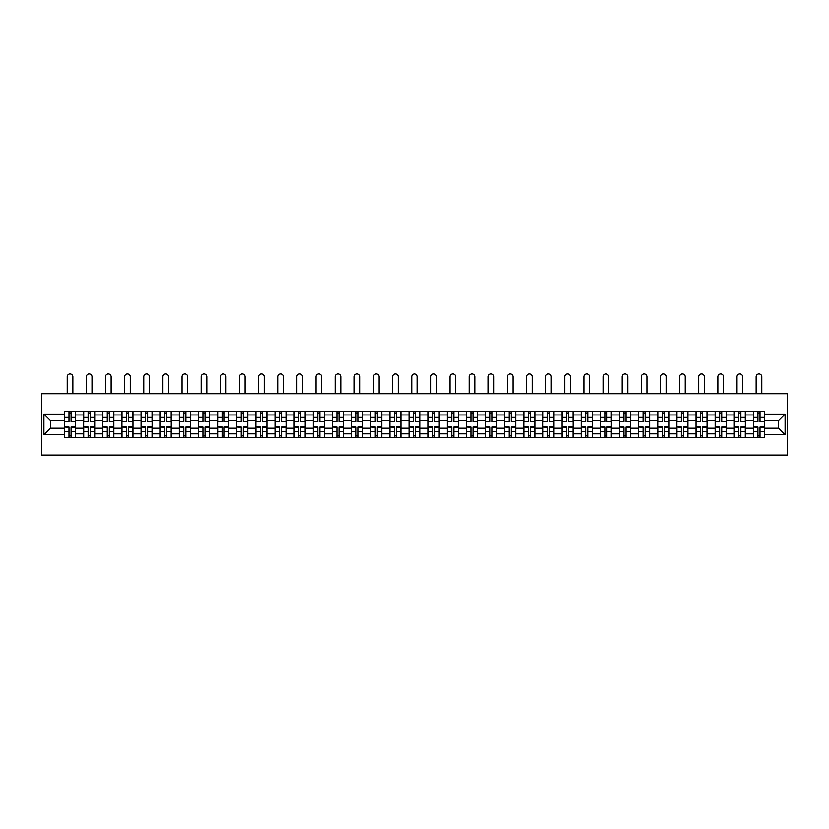 <?xml version="1.0" encoding="UTF-8"?>
<svg xmlns="http://www.w3.org/2000/svg" width="829" height="829" viewBox="0 0 829 829"><rect width="100%" height="100%" fill="white"/><g stroke="black" fill="none" stroke-linecap="round" stroke-linejoin="round"><path stroke-width="1.24" d="M41.45 455.069L787.55 455.069L787.55 393.734L41.45 393.734L41.45 455.069M83.646 437.598L83.646 414.956L75.553 414.956L75.553 437.598M75.553 414.956L75.553 411.215M83.646 414.956L83.646 411.215M94.693 411.215L94.693 437.598M102.786 437.598L102.786 411.215M113.832 411.215L113.832 437.598M121.925 437.598L121.925 411.215M132.961 411.215L132.961 437.598M141.065 437.598L141.065 411.215M152.101 411.215L152.101 437.598M160.194 437.598L160.194 411.215M171.24 411.215L171.24 437.598M179.333 437.598L179.333 411.215M190.38 411.215L190.38 437.598M198.473 437.598L198.473 411.215M209.509 411.215L209.509 437.598M217.612 437.598L217.612 411.215M228.649 411.215L228.649 437.598M236.742 437.598L236.742 411.215M247.788 411.215L247.788 437.598M255.881 437.598L255.881 411.215M266.928 411.215L266.928 437.598M275.021 437.598L275.021 411.215M286.057 411.215L286.057 437.598M294.16 437.598L294.16 411.215M305.196 411.215L305.196 437.598M313.289 437.598L313.289 411.215M324.336 411.215L324.336 437.598M332.429 437.598L332.429 411.215M343.475 411.215L343.475 437.598M351.569 437.598L351.569 411.215M362.605 411.215L362.605 437.598M370.708 437.598L370.708 411.215M381.744 411.215L381.744 437.598M389.848 437.598L389.848 411.215M400.884 411.215L400.884 437.598M408.977 437.598L408.977 411.215M420.023 411.215L420.023 437.598M428.116 437.598L428.116 411.215M439.152 411.215L439.152 437.598M447.256 437.598L447.256 411.215M458.292 411.215L458.292 437.598M466.395 437.598L466.395 411.215M477.431 411.215L477.431 437.598M485.525 437.598L485.525 411.215M496.571 411.215L496.571 437.598M504.664 437.598L504.664 411.215M515.711 411.215L515.711 437.598M523.804 437.598L523.804 411.215M534.84 411.215L534.84 437.598M542.943 437.598L542.943 411.215M553.979 411.215L553.979 437.598M562.072 437.598L562.072 411.215M573.119 411.215L573.119 437.598M581.212 437.598L581.212 411.215M592.258 411.215L592.258 437.598M600.351 437.598L600.351 411.215M611.387 411.215L611.387 437.598M619.491 437.598L619.491 411.215M630.527 411.215L630.527 437.598M638.62 437.598L638.62 411.215M649.667 411.215L649.667 437.598M657.76 437.598L657.76 411.215M668.806 411.215L668.806 437.598M676.899 437.598L676.899 411.215M687.935 411.215L687.935 437.598M696.039 437.598L696.039 411.215M707.075 411.215L707.075 437.598M715.168 437.598L715.168 411.215M726.214 411.215L726.214 437.598M734.307 437.598L734.307 411.215M745.354 411.215L745.354 437.598M753.447 437.598L753.447 411.215M753.447 428.21L745.354 428.21M734.307 428.21L726.214 428.21M715.168 428.21L707.075 428.21M696.039 428.21L687.935 428.21M676.899 428.21L668.806 428.21M657.76 428.21L649.667 428.21M638.62 428.21L630.527 428.21M619.491 428.21L611.387 428.21M600.351 428.21L592.258 428.21M581.212 428.21L573.119 428.21M562.072 428.21L553.979 428.21M542.943 428.21L534.84 428.21M523.804 428.21L515.711 428.21M504.664 428.21L496.571 428.21M485.525 428.21L477.431 428.21M466.395 428.21L458.292 428.21M447.256 428.21L439.152 428.21M428.116 428.21L420.023 428.21M408.977 428.21L400.884 428.21M389.848 428.21L381.744 428.21M370.708 428.21L362.605 428.21M351.569 428.21L343.475 428.21M332.429 428.21L324.336 428.21M313.289 428.21L305.196 428.21M294.16 428.21L286.057 428.21M275.021 428.21L266.928 428.21M255.881 428.21L247.788 428.21M236.742 428.21L228.649 428.21M217.612 428.21L209.509 428.21M198.473 428.21L190.38 428.21M179.333 428.21L171.24 428.21M160.194 428.21L152.101 428.21M141.065 428.21L132.961 428.21M121.925 428.21L113.832 428.21M102.786 428.21L94.693 428.21M83.646 428.21L75.553 428.21M753.447 420.604L745.354 420.604M734.307 420.604L726.214 420.604M715.168 420.604L707.075 420.604M696.039 420.604L687.935 420.604M676.899 420.604L668.806 420.604M657.76 420.604L649.667 420.604M638.62 420.604L630.527 420.604M619.491 420.604L611.387 420.604M600.351 420.604L592.258 420.604M581.212 420.604L573.119 420.604M562.072 420.604L553.979 420.604M542.943 420.604L534.84 420.604M523.804 420.604L515.711 420.604M504.664 420.604L496.571 420.604M485.525 420.604L477.431 420.604M466.395 420.604L458.292 420.604M447.256 420.604L439.152 420.604M428.116 420.604L420.023 420.604M408.977 420.604L400.884 420.604M389.848 420.604L381.744 420.604M370.708 420.604L362.605 420.604M351.569 420.604L343.475 420.604M332.429 420.604L324.336 420.604M313.289 420.604L305.196 420.604M294.16 420.604L286.057 420.604M275.021 420.604L266.928 420.604M255.881 420.604L247.788 420.604M236.742 420.604L228.649 420.604M217.612 420.604L209.509 420.604M198.473 420.604L190.38 420.604M179.333 420.604L171.24 420.604M160.194 420.604L152.101 420.604M141.065 420.604L132.961 420.604M121.925 420.604L113.832 420.604M102.786 420.604L94.693 420.604M83.646 420.604L75.553 420.604M50.403 428.21L64.517 428.21L64.517 420.604L50.403 420.604L50.403 428.21L43.906 434.707L43.906 414.106L64.517 414.106L64.517 420.604M764.483 420.604L764.483 428.21L778.597 428.21L778.597 420.604L764.483 420.604L764.483 411.215L64.517 411.215L64.517 414.106M764.483 414.106L785.094 414.106L785.094 434.707L764.483 434.707L764.483 428.21M64.517 428.21L64.517 437.598L764.483 437.598L764.483 434.707M64.517 434.707L43.906 434.707M71.076 435.753L68.994 435.753M68.994 413.06L71.076 413.06M90.216 435.753L88.123 435.753M88.123 413.06L90.216 413.06M109.345 435.753L107.262 435.753M107.262 413.06L109.345 413.06M128.485 435.753L126.402 435.753M126.402 413.06L128.485 413.06M147.624 435.753L145.541 435.753M145.541 413.06L147.624 413.06M166.764 435.753L164.67 435.753M164.67 413.06L166.764 413.06M185.893 435.753L183.81 435.753M183.81 413.06L185.893 413.06M205.032 435.753L202.95 435.753M202.95 413.06L205.032 413.06M224.172 435.753L222.089 435.753M222.089 413.06L224.172 413.06M243.311 435.753L241.229 435.753M241.229 413.06L243.311 413.06M262.451 435.753L260.358 435.753M260.358 413.06L262.451 413.06M281.58 435.753L279.497 435.753M279.497 413.06L281.58 413.06M300.72 435.753L298.637 435.753M298.637 413.06L300.72 413.06M319.859 435.753L317.776 435.753M317.776 413.06L319.859 413.06M338.999 435.753L336.906 435.753M336.906 413.06L338.999 413.06M358.128 435.753L356.045 435.753M356.045 413.06L358.128 413.06M377.268 435.753L375.185 435.753M375.185 413.06L377.268 413.06M396.407 435.753L394.324 435.753M394.324 413.06L396.407 413.06M415.547 435.753L413.453 435.753M413.453 413.06L415.547 413.06M434.676 435.753L432.593 435.753M432.593 413.06L434.676 413.06M453.815 435.753L451.732 435.753M451.732 413.06L453.815 413.06M472.955 435.753L470.872 435.753M470.872 413.06L472.955 413.06M492.094 435.753L490.001 435.753M490.001 413.06L492.094 413.06M511.224 435.753L509.141 435.753M509.141 413.06L511.224 413.06M530.363 435.753L528.28 435.753M528.28 413.06L530.363 413.06M549.503 435.753L547.42 435.753M547.42 413.06L549.503 413.06M568.642 435.753L566.549 435.753M566.549 413.06L568.642 413.06M587.771 435.753L585.688 435.753M585.688 413.06L587.771 413.06M606.911 435.753L604.828 435.753M604.828 413.06L606.911 413.06M626.05 435.753L623.968 435.753M623.968 413.06L626.05 413.06M645.19 435.753L643.107 435.753M643.107 413.06L645.19 413.06M664.33 435.753L662.236 435.753M662.236 413.06L664.33 413.06M683.459 435.753L681.376 435.753M681.376 413.06L683.459 413.06M702.598 435.753L700.515 435.753M700.515 413.06L702.598 413.06M721.738 435.753L719.655 435.753M719.655 413.06L721.738 413.06M740.877 435.753L738.784 435.753M738.784 413.06L740.877 413.06M760.006 435.753L757.924 435.753M757.924 413.06L760.006 413.06M43.906 414.106L50.403 420.604M778.597 428.21L785.094 434.707M778.597 420.604L785.094 414.106M72.859 393.734L72.859 376.749A2.819 2.819 0 0 0 70.03 373.931A2.819 2.819 0 0 0 67.211 376.749L67.211 393.734M71.076 421.764L71.076 411.339L75.491 411.339L75.491 421.764L71.076 421.764M68.994 412.935L71.076 412.935M68.994 411.339L64.579 411.339L64.579 421.764L68.994 421.764L68.994 411.339L71.076 411.339M68.994 427.298L64.579 427.039L68.994 427.039L68.994 437.474L64.579 437.474L67.025 437.474M64.579 427.298L64.579 437.474M71.076 435.878L68.994 435.878M73.035 437.474L75.491 437.474L75.491 427.039L71.076 427.039L71.076 437.474L67.211 437.474M75.491 437.474L72.859 437.474M91.988 393.734L91.988 376.749A2.819 2.819 0 0 0 89.169 373.931A2.819 2.819 0 0 0 86.351 376.749L86.351 393.734M90.216 421.764L90.216 411.339L94.63 411.339L94.63 421.764L90.216 421.764M88.123 412.935L90.216 412.935M88.123 411.339L83.708 411.339L83.708 421.764L88.123 421.764L88.123 411.339L90.216 411.339M111.127 393.734L111.127 376.749A2.819 2.819 0 0 0 108.309 373.931A2.819 2.819 0 0 0 105.49 376.749L105.49 393.734M109.345 421.764L109.345 411.339L113.77 411.339L113.77 421.764L109.345 421.764M107.262 412.935L109.345 412.935M107.262 411.339L102.848 411.339L102.848 421.764L107.262 421.764L107.262 411.339L109.345 411.339M88.123 427.298L83.708 427.039L88.123 427.039L88.123 437.474L83.708 437.474L86.164 437.474M83.708 427.298L83.708 437.474M90.216 435.878L88.123 435.878M92.174 437.474L94.63 437.474L94.63 427.039L90.216 427.039L90.216 437.474L86.351 437.474M94.63 437.474L91.988 437.474M107.262 427.298L102.848 427.039L107.262 427.039L107.262 437.474L102.848 437.474L105.304 437.474M102.848 427.298L102.848 437.474M109.345 435.878L107.262 435.878M111.314 437.474L113.77 437.474L113.77 427.039L109.345 427.039L109.345 437.474L105.49 437.474M113.77 437.474L111.127 437.474M130.267 393.734L130.267 376.749A2.819 2.819 0 0 0 127.448 373.931A2.819 2.819 0 0 0 124.619 376.749L124.619 393.734M128.485 421.764L128.485 411.339L132.899 411.339L132.899 421.764L128.485 421.764M126.402 412.935L128.485 412.935M126.402 411.339L121.987 411.339L121.987 421.764L126.402 421.764L126.402 411.339L128.485 411.339M149.407 393.734L149.407 376.749A2.819 2.819 0 0 0 146.578 373.931A2.819 2.819 0 0 0 143.759 376.749L143.759 393.734M147.624 421.764L147.624 411.339L152.039 411.339L152.039 421.764L147.624 421.764M145.541 412.935L147.624 412.935M145.541 411.339L141.127 411.339L141.127 421.764L145.541 421.764L145.541 411.339L147.624 411.339M168.536 393.734L168.536 376.749A2.819 2.819 0 0 0 165.717 373.931A2.819 2.819 0 0 0 162.898 376.749L162.898 393.734M166.764 421.764L166.764 411.339L171.178 411.339L171.178 421.764L166.764 421.764M164.67 412.935L166.764 412.935M164.67 411.339L160.256 411.339L160.256 421.764L164.67 421.764L164.67 411.339L166.764 411.339M126.402 427.298L121.987 427.039L126.402 427.039L126.402 437.474L121.987 437.474L124.443 437.474M121.987 427.298L121.987 437.474M128.485 435.878L126.402 435.878M130.454 437.474L132.899 437.474L132.899 427.039L128.485 427.039L128.485 437.474L124.619 437.474M132.899 437.474L130.267 437.474M145.541 427.298L141.127 427.039L145.541 427.039L145.541 437.474L141.127 437.474L143.572 437.474M141.127 427.298L141.127 437.474M147.624 435.878L145.541 435.878M149.583 437.474L152.039 437.474L152.039 427.039L147.624 427.039L147.624 437.474L143.759 437.474M152.039 437.474L149.407 437.474M164.67 427.298L160.256 427.039L164.67 427.039L164.67 437.474L160.256 437.474L162.712 437.474M160.256 427.298L160.256 437.474M166.764 435.878L164.67 435.878M168.722 437.474L171.178 437.474L171.178 427.039L166.764 427.039L166.764 437.474L162.898 437.474M171.178 437.474L168.536 437.474M187.675 393.734L187.675 376.749A2.819 2.819 0 0 0 184.857 373.931A2.819 2.819 0 0 0 182.038 376.749L182.038 393.734M185.893 421.764L185.893 411.339L190.318 411.339L190.318 421.764L185.893 421.764M183.81 412.935L185.893 412.935M183.81 411.339L179.396 411.339L179.396 421.764L183.81 421.764L183.81 411.339L185.893 411.339M183.81 427.298L179.396 427.039L183.81 427.039L183.81 437.474L179.396 437.474L181.852 437.474M179.396 427.298L179.396 437.474M185.893 435.878L183.81 435.878M187.862 437.474L190.318 437.474L190.318 427.039L185.893 427.039L185.893 437.474L182.038 437.474M190.318 437.474L187.675 437.474M206.815 393.734L206.815 376.749A2.819 2.819 0 0 0 203.996 373.931A2.819 2.819 0 0 0 201.167 376.749L201.167 393.734M205.032 421.764L205.032 411.339L209.447 411.339L209.447 421.764L205.032 421.764M202.95 412.935L205.032 412.935M202.95 411.339L198.535 411.339L198.535 421.764L202.95 421.764L202.95 411.339L205.032 411.339M202.95 427.298L198.535 427.039L202.95 427.039L202.95 437.474L198.535 437.474L200.991 437.474M198.535 427.298L198.535 437.474M205.032 435.878L202.95 435.878M207.001 437.474L209.447 437.474L209.447 427.039L205.032 427.039L205.032 437.474L201.167 437.474M209.447 437.474L206.815 437.474M225.954 393.734L225.954 376.749A2.819 2.819 0 0 0 223.125 373.931A2.819 2.819 0 0 0 220.307 376.749L220.307 393.734M224.172 421.764L224.172 411.339L228.586 411.339L228.586 421.764L224.172 421.764M222.089 412.935L224.172 412.935M222.089 411.339L217.675 411.339L217.675 421.764L222.089 421.764L222.089 411.339L224.172 411.339M222.089 427.298L217.675 427.039L222.089 427.039L222.089 437.474L217.675 437.474L220.12 437.474M217.675 427.298L217.675 437.474M224.172 435.878L222.089 435.878M226.13 437.474L228.586 437.474L228.586 427.039L224.172 427.039L224.172 437.474L220.307 437.474M228.586 437.474L225.954 437.474M245.083 393.734L245.083 376.749A2.819 2.819 0 0 0 242.265 373.931A2.819 2.819 0 0 0 239.446 376.749L239.446 393.734M243.311 421.764L243.311 411.339L247.726 411.339L247.726 421.764L243.311 421.764M241.229 412.935L243.311 412.935M241.229 411.339L236.804 411.339L236.804 421.764L241.229 421.764L241.229 411.339L243.311 411.339M241.229 427.298L236.804 427.039L241.229 427.039L241.229 437.474L236.804 437.474L239.26 437.474M236.804 427.298L236.804 437.474M243.311 435.878L241.229 435.878M245.27 437.474L247.726 437.474L247.726 427.039L243.311 427.039L243.311 437.474L239.446 437.474M247.726 437.474L245.083 437.474M264.223 393.734L264.223 376.749A2.819 2.819 0 0 0 261.404 373.931A2.819 2.819 0 0 0 258.586 376.749L258.586 393.734M262.451 421.764L262.451 411.339L266.865 411.339L266.865 421.764L262.451 421.764M260.358 412.935L262.451 412.935M260.358 411.339L255.943 411.339L255.943 421.764L260.358 421.764L260.358 411.339L262.451 411.339M283.363 393.734L283.363 376.749A2.819 2.819 0 0 0 280.544 373.931A2.819 2.819 0 0 0 277.715 376.749L277.715 393.734M281.58 421.764L281.58 411.339L285.995 411.339L285.995 421.764L281.58 421.764M279.497 412.935L281.58 412.935M279.497 411.339L275.083 411.339L275.083 421.764L279.497 421.764L279.497 411.339L281.58 411.339M302.502 393.734L302.502 376.749A2.819 2.819 0 0 0 299.673 373.931A2.819 2.819 0 0 0 296.855 376.749L296.855 393.734M300.72 421.764L300.72 411.339L305.134 411.339L305.134 421.764L300.72 421.764M298.637 412.935L300.72 412.935M298.637 411.339L294.222 411.339L294.222 421.764L298.637 421.764L298.637 411.339L300.72 411.339M321.631 393.734L321.631 376.749A2.819 2.819 0 0 0 318.813 373.931A2.819 2.819 0 0 0 315.994 376.749L315.994 393.734M319.859 421.764L319.859 411.339L324.274 411.339L324.274 421.764L319.859 421.764M317.776 412.935L319.859 412.935M317.776 411.339L313.352 411.339L313.352 421.764L317.776 421.764L317.776 411.339L319.859 411.339M340.771 393.734L340.771 376.749A2.819 2.819 0 0 0 337.952 373.931A2.819 2.819 0 0 0 335.134 376.749L335.134 393.734M338.999 421.764L338.999 411.339L343.413 411.339L343.413 421.764L338.999 421.764M336.906 412.935L338.999 412.935M336.906 411.339L332.491 411.339L332.491 421.764L336.906 421.764L336.906 411.339L338.999 411.339M359.91 393.734L359.91 376.749A2.819 2.819 0 0 0 357.092 373.931A2.819 2.819 0 0 0 354.263 376.749L354.263 393.734M358.128 421.764L358.128 411.339L362.553 411.339L362.553 421.764L358.128 421.764M356.045 412.935L358.128 412.935M356.045 411.339L351.631 411.339L351.631 421.764L356.045 421.764L356.045 411.339L358.128 411.339M260.358 427.298L255.943 427.039L260.358 427.039L260.358 437.474L255.943 437.474L258.399 437.474M255.943 427.298L255.943 437.474M262.451 435.878L260.358 435.878M264.41 437.474L266.865 437.474L266.865 427.039L262.451 427.039L262.451 437.474L258.586 437.474M266.865 437.474L264.223 437.474M279.497 427.298L275.083 427.039L279.497 427.039L279.497 437.474L275.083 437.474L277.539 437.474M275.083 427.298L275.083 437.474M281.58 435.878L279.497 435.878M283.549 437.474L285.995 437.474L285.995 427.039L281.58 427.039L281.58 437.474L277.715 437.474M285.995 437.474L283.363 437.474M298.637 427.298L294.222 427.039L298.637 427.039L298.637 437.474L294.222 437.474L296.668 437.474M294.222 427.298L294.222 437.474M300.72 435.878L298.637 435.878M302.678 437.474L305.134 437.474L305.134 427.039L300.72 427.039L300.72 437.474L296.855 437.474M305.134 437.474L302.502 437.474M317.776 427.298L313.352 427.039L317.776 427.039L317.776 437.474L313.352 437.474L315.808 437.474M313.352 427.298L313.352 437.474M319.859 435.878L317.776 435.878M321.818 437.474L324.274 437.474L324.274 427.039L319.859 427.039L319.859 437.474L315.994 437.474M324.274 437.474L321.631 437.474M336.906 427.298L332.491 427.039L336.906 427.039L336.906 437.474L332.491 437.474L334.947 437.474M332.491 427.298L332.491 437.474M338.999 435.878L336.906 435.878M340.957 437.474L343.413 437.474L343.413 427.039L338.999 427.039L338.999 437.474L335.134 437.474M343.413 437.474L340.771 437.474M356.045 427.298L351.631 427.039L356.045 427.039L356.045 437.474L351.631 437.474L354.087 437.474M351.631 427.298L351.631 437.474M358.128 435.878L356.045 435.878M360.097 437.474L362.553 437.474L362.553 427.039L358.128 427.039L358.128 437.474L354.263 437.474M362.553 437.474L359.91 437.474M379.05 393.734L379.05 376.749A2.819 2.819 0 0 0 376.221 373.931A2.819 2.819 0 0 0 373.402 376.749L373.402 393.734M377.268 421.764L377.268 411.339L381.682 411.339L381.682 421.764L377.268 421.764M375.185 412.935L377.268 412.935M375.185 411.339L370.77 411.339L370.77 421.764L375.185 421.764L375.185 411.339L377.268 411.339M375.185 427.298L370.77 427.039L375.185 427.039L375.185 437.474L370.77 437.474L373.216 437.474M370.77 427.298L370.77 437.474M377.268 435.878L375.185 435.878M379.236 437.474L381.682 437.474L381.682 427.039L377.268 427.039L377.268 437.474L373.402 437.474M381.682 437.474L379.05 437.474M398.189 393.734L398.189 376.749A2.819 2.819 0 0 0 395.36 373.931A2.819 2.819 0 0 0 392.542 376.749L392.542 393.734M396.407 421.764L396.407 411.339L400.821 411.339L400.821 421.764L396.407 421.764M394.324 412.935L396.407 412.935M394.324 411.339L389.899 411.339L389.899 421.764L394.324 421.764L394.324 411.339L396.407 411.339M394.324 427.298L389.899 427.039L394.324 427.039L394.324 437.474L389.899 437.474L392.355 437.474M389.899 427.298L389.899 437.474M396.407 435.878L394.324 435.878M398.366 437.474L400.821 437.474L400.821 427.039L396.407 427.039L396.407 437.474L392.542 437.474M400.821 437.474L398.189 437.474M417.319 393.734L417.319 376.749A2.819 2.819 0 0 0 414.5 373.931A2.819 2.819 0 0 0 411.681 376.749L411.681 393.734M415.547 421.764L415.547 411.339L419.961 411.339L419.961 421.764L415.547 421.764M413.453 412.935L415.547 412.935M413.453 411.339L409.039 411.339L409.039 421.764L413.453 421.764L413.453 411.339L415.547 411.339M413.453 427.298L409.039 427.039L413.453 427.039L413.453 437.474L409.039 437.474L411.495 437.474M409.039 427.298L409.039 437.474M415.547 435.878L413.453 435.878M417.505 437.474L419.961 437.474L419.961 427.039L415.547 427.039L415.547 437.474L411.681 437.474M419.961 437.474L417.319 437.474M436.458 393.734L436.458 376.749A2.819 2.819 0 0 0 433.64 373.931A2.819 2.819 0 0 0 430.811 376.749L430.811 393.734M434.676 421.764L434.676 411.339L439.101 411.339L439.101 421.764L434.676 421.764M432.593 412.935L434.676 412.935M432.593 411.339L428.178 411.339L428.178 421.764L432.593 421.764L432.593 411.339L434.676 411.339M432.593 427.298L428.178 427.039L432.593 427.039L432.593 437.474L428.178 437.474L430.634 437.474M428.178 427.298L428.178 437.474M434.676 435.878L432.593 435.878M436.645 437.474L439.101 437.474L439.101 427.039L434.676 427.039L434.676 437.474L430.811 437.474M439.101 437.474L436.458 437.474M455.598 393.734L455.598 376.749A2.819 2.819 0 0 0 452.779 373.931A2.819 2.819 0 0 0 449.95 376.749L449.95 393.734M453.815 421.764L453.815 411.339L458.23 411.339L458.23 421.764L453.815 421.764M451.732 412.935L453.815 412.935M451.732 411.339L447.318 411.339L447.318 421.764L451.732 421.764L451.732 411.339L453.815 411.339M451.732 427.298L447.318 427.039L451.732 427.039L451.732 437.474L447.318 437.474L449.764 437.474M447.318 427.298L447.318 437.474M453.815 435.878L451.732 435.878M455.784 437.474L458.23 437.474L458.23 427.039L453.815 427.039L453.815 437.474L449.95 437.474M458.23 437.474L455.598 437.474M474.737 393.734L474.737 376.749A2.819 2.819 0 0 0 471.908 373.931A2.819 2.819 0 0 0 469.09 376.749L469.09 393.734M472.955 421.764L472.955 411.339L477.369 411.339L477.369 421.764L472.955 421.764M470.872 412.935L472.955 412.935M470.872 411.339L466.447 411.339L466.447 421.764L470.872 421.764L470.872 411.339L472.955 411.339M470.872 427.298L466.447 427.039L470.872 427.039L470.872 437.474L466.447 437.474L468.903 437.474M466.447 427.298L466.447 437.474M472.955 435.878L470.872 435.878M474.913 437.474L477.369 437.474L477.369 427.039L472.955 427.039L472.955 437.474L469.09 437.474M477.369 437.474L474.737 437.474M493.866 393.734L493.866 376.749A2.819 2.819 0 0 0 491.048 373.931A2.819 2.819 0 0 0 488.229 376.749L488.229 393.734M492.094 421.764L492.094 411.339L496.509 411.339L496.509 421.764L492.094 421.764M490.001 412.935L492.094 412.935M490.001 411.339L485.587 411.339L485.587 421.764L490.001 421.764L490.001 411.339L492.094 411.339M490.001 427.298L485.587 427.039L490.001 427.039L490.001 437.474L485.587 437.474L488.043 437.474M485.587 427.298L485.587 437.474M492.094 435.878L490.001 435.878M494.053 437.474L496.509 437.474L496.509 427.039L492.094 427.039L492.094 437.474L488.229 437.474M496.509 437.474L493.866 437.474M513.006 393.734L513.006 376.749A2.819 2.819 0 0 0 510.187 373.931A2.819 2.819 0 0 0 507.369 376.749L507.369 393.734M511.224 421.764L511.224 411.339L515.648 411.339L515.648 421.764L511.224 421.764M509.141 412.935L511.224 412.935M509.141 411.339L504.726 411.339L504.726 421.764L509.141 421.764L509.141 411.339L511.224 411.339M509.141 427.298L504.726 427.039L509.141 427.039L509.141 437.474L504.726 437.474L507.182 437.474M504.726 427.298L504.726 437.474M511.224 435.878L509.141 435.878M513.192 437.474L515.648 437.474L515.648 427.039L511.224 427.039L511.224 437.474L507.369 437.474M515.648 437.474L513.006 437.474M532.145 393.734L532.145 376.749A2.819 2.819 0 0 0 529.327 373.931A2.819 2.819 0 0 0 526.498 376.749L526.498 393.734M530.363 421.764L530.363 411.339L534.778 411.339L534.778 421.764L530.363 421.764M528.28 412.935L530.363 412.935M528.28 411.339L523.866 411.339L523.866 421.764L528.28 421.764L528.28 411.339L530.363 411.339M528.28 427.298L523.866 427.039L528.28 427.039L528.28 437.474L523.866 437.474L526.322 437.474M523.866 427.298L523.866 437.474M530.363 435.878L528.28 435.878M532.332 437.474L534.778 437.474L534.778 427.039L530.363 427.039L530.363 437.474L526.498 437.474M534.778 437.474L532.145 437.474M551.285 393.734L551.285 376.749A2.819 2.819 0 0 0 548.456 373.931A2.819 2.819 0 0 0 545.637 376.749L545.637 393.734M549.503 421.764L549.503 411.339L553.917 411.339L553.917 421.764L549.503 421.764M547.42 412.935L549.503 412.935M547.42 411.339L543.005 411.339L543.005 421.764L547.42 421.764L547.42 411.339L549.503 411.339M547.42 427.298L543.005 427.039L547.42 427.039L547.42 437.474L543.005 437.474L545.451 437.474M543.005 427.298L543.005 437.474M549.503 435.878L547.42 435.878M551.461 437.474L553.917 437.474L553.917 427.039L549.503 427.039L549.503 437.474L545.637 437.474M553.917 437.474L551.285 437.474M570.414 393.734L570.414 376.749A2.819 2.819 0 0 0 567.596 373.931A2.819 2.819 0 0 0 564.777 376.749L564.777 393.734M568.642 421.764L568.642 411.339L573.057 411.339L573.057 421.764L568.642 421.764M566.549 412.935L568.642 412.935M566.549 411.339L562.135 411.339L562.135 421.764L566.549 421.764L566.549 411.339L568.642 411.339M566.549 427.298L562.135 427.039L566.549 427.039L566.549 437.474L562.135 437.474L564.59 437.474M562.135 427.298L562.135 437.474M568.642 435.878L566.549 435.878M570.601 437.474L573.057 437.474L573.057 427.039L568.642 427.039L568.642 437.474L564.777 437.474M573.057 437.474L570.414 437.474M589.554 393.734L589.554 376.749A2.819 2.819 0 0 0 586.735 373.931A2.819 2.819 0 0 0 583.917 376.749L583.917 393.734M587.771 421.764L587.771 411.339L592.196 411.339L592.196 421.764L587.771 421.764M585.688 412.935L587.771 412.935M585.688 411.339L581.274 411.339L581.274 421.764L585.688 421.764L585.688 411.339L587.771 411.339M585.688 427.298L581.274 427.039L585.688 427.039L585.688 437.474L581.274 437.474L583.73 437.474M581.274 427.298L581.274 437.474M587.771 435.878L585.688 435.878M589.74 437.474L592.196 437.474L592.196 427.039L587.771 427.039L587.771 437.474L583.917 437.474M592.196 437.474L589.554 437.474M608.693 393.734L608.693 376.749A2.819 2.819 0 0 0 605.875 373.931A2.819 2.819 0 0 0 603.046 376.749L603.046 393.734M606.911 421.764L606.911 411.339L611.325 411.339L611.325 421.764L606.911 421.764M604.828 412.935L606.911 412.935M604.828 411.339L600.414 411.339L600.414 421.764L604.828 421.764L604.828 411.339L606.911 411.339M604.828 427.298L600.414 427.039L604.828 427.039L604.828 437.474L600.414 437.474L602.87 437.474M600.414 427.298L600.414 437.474M606.911 435.878L604.828 435.878M608.88 437.474L611.325 437.474L611.325 427.039L606.911 427.039L606.911 437.474L603.046 437.474M611.325 437.474L608.693 437.474M627.833 393.734L627.833 376.749A2.819 2.819 0 0 0 625.004 373.931A2.819 2.819 0 0 0 622.185 376.749L622.185 393.734M626.05 421.764L626.05 411.339L630.465 411.339L630.465 421.764L626.05 421.764M623.968 412.935L626.05 412.935M623.968 411.339L619.553 411.339L619.553 421.764L623.968 421.764L623.968 411.339L626.05 411.339M623.968 427.298L619.553 427.039L623.968 427.039L623.968 437.474L619.553 437.474L621.999 437.474M619.553 427.298L619.553 437.474M626.05 435.878L623.968 435.878M628.009 437.474L630.465 437.474L630.465 427.039L626.05 427.039L626.05 437.474L622.185 437.474M630.465 437.474L627.833 437.474M646.962 393.734L646.962 376.749A2.819 2.819 0 0 0 644.143 373.931A2.819 2.819 0 0 0 641.325 376.749L641.325 393.734M645.19 421.764L645.19 411.339L649.604 411.339L649.604 421.764L645.19 421.764M643.107 412.935L645.19 412.935M643.107 411.339L638.682 411.339L638.682 421.764L643.107 421.764L643.107 411.339L645.19 411.339M643.107 427.298L638.682 427.039L643.107 427.039L643.107 437.474L638.682 437.474L641.138 437.474M638.682 427.298L638.682 437.474M645.19 435.878L643.107 435.878M647.148 437.474L649.604 437.474L649.604 427.039L645.19 427.039L645.19 437.474L641.325 437.474M649.604 437.474L646.962 437.474M666.101 393.734L666.101 376.749A2.819 2.819 0 0 0 663.283 373.931A2.819 2.819 0 0 0 660.464 376.749L660.464 393.734M664.33 421.764L664.33 411.339L668.744 411.339L668.744 421.764L664.33 421.764M662.236 412.935L664.33 412.935M662.236 411.339L657.822 411.339L657.822 421.764L662.236 421.764L662.236 411.339L664.33 411.339M662.236 427.298L657.822 427.039L662.236 427.039L662.236 437.474L657.822 437.474L660.278 437.474M657.822 427.298L657.822 437.474M664.33 435.878L662.236 435.878M666.288 437.474L668.744 437.474L668.744 427.039L664.33 427.039L664.33 437.474L660.464 437.474M668.744 437.474L666.101 437.474M685.241 393.734L685.241 376.749A2.819 2.819 0 0 0 682.422 373.931A2.819 2.819 0 0 0 679.593 376.749L679.593 393.734M683.459 421.764L683.459 411.339L687.873 411.339L687.873 421.764L683.459 421.764M681.376 412.935L683.459 412.935M681.376 411.339L676.961 411.339L676.961 421.764L681.376 421.764L681.376 411.339L683.459 411.339M681.376 427.298L676.961 427.039L681.376 427.039L681.376 437.474L676.961 437.474L679.417 437.474M676.961 427.298L676.961 437.474M683.459 435.878L681.376 435.878M685.428 437.474L687.873 437.474L687.873 427.039L683.459 427.039L683.459 437.474L679.593 437.474M687.873 437.474L685.241 437.474M704.381 393.734L704.381 376.749A2.819 2.819 0 0 0 701.552 373.931A2.819 2.819 0 0 0 698.733 376.749L698.733 393.734M702.598 421.764L702.598 411.339L707.013 411.339L707.013 421.764L702.598 421.764M700.515 412.935L702.598 412.935M700.515 411.339L696.101 411.339L696.101 421.764L700.515 421.764L700.515 411.339L702.598 411.339M700.515 427.298L696.101 427.039L700.515 427.039L700.515 437.474L696.101 437.474L698.546 437.474M696.101 427.298L696.101 437.474M702.598 435.878L700.515 435.878M704.557 437.474L707.013 437.474L707.013 427.039L702.598 427.039L702.598 437.474L698.733 437.474M707.013 437.474L704.381 437.474M723.51 393.734L723.51 376.749A2.819 2.819 0 0 0 720.691 373.931A2.819 2.819 0 0 0 717.873 376.749L717.873 393.734M721.738 421.764L721.738 411.339L726.152 411.339L726.152 421.764L721.738 421.764M719.655 412.935L721.738 412.935M719.655 411.339L715.23 411.339L715.23 421.764L719.655 421.764L719.655 411.339L721.738 411.339M719.655 427.298L715.23 427.039L719.655 427.039L719.655 437.474L715.23 437.474L717.686 437.474M715.23 427.298L715.23 437.474M721.738 435.878L719.655 435.878M723.696 437.474L726.152 437.474L726.152 427.039L721.738 427.039L721.738 437.474L717.873 437.474M726.152 437.474L723.51 437.474M742.649 393.734L742.649 376.749A2.819 2.819 0 0 0 739.831 373.931A2.819 2.819 0 0 0 737.012 376.749L737.012 393.734M740.877 421.764L740.877 411.339L745.292 411.339L745.292 421.764L740.877 421.764M738.784 412.935L740.877 412.935M738.784 411.339L734.37 411.339L734.37 421.764L738.784 421.764L738.784 411.339L740.877 411.339M738.784 427.298L734.37 427.039L738.784 427.039L738.784 437.474L734.37 437.474L736.826 437.474M734.37 427.298L734.37 437.474M740.877 435.878L738.784 435.878M742.836 437.474L745.292 437.474L745.292 427.039L740.877 427.039L740.877 437.474L737.012 437.474M745.292 437.474L742.649 437.474M761.789 393.734L761.789 376.749A2.819 2.819 0 0 0 758.97 373.931A2.819 2.819 0 0 0 756.141 376.749L756.141 393.734M760.006 421.764L760.006 411.339L764.421 411.339L764.421 421.764L760.006 421.764M757.924 412.935L760.006 412.935M757.924 411.339L753.509 411.339L753.509 421.764L757.924 421.764L757.924 411.339L760.006 411.339M757.924 427.298L753.509 427.039L757.924 427.039L757.924 437.474L753.509 437.474L755.965 437.474M753.509 427.298L753.509 437.474M760.006 435.878L757.924 435.878M761.975 437.474L764.421 437.474L764.421 427.039L760.006 427.039L760.006 437.474L756.141 437.474M764.421 437.474L761.789 437.474M734.307 414.956L726.214 414.956M715.168 414.956L707.075 414.956M696.039 414.956L687.935 414.956M676.899 414.956L668.806 414.956M657.76 414.956L649.667 414.956M638.62 414.956L630.527 414.956M619.491 414.956L611.387 414.956M600.351 414.956L592.258 414.956M581.212 414.956L573.119 414.956M562.072 414.956L553.979 414.956M542.943 414.956L534.84 414.956M523.804 414.956L515.711 414.956M504.664 414.956L496.571 414.956M485.525 414.956L477.431 414.956M466.395 414.956L458.292 414.956M447.256 414.956L439.152 414.956M428.116 414.956L420.023 414.956M408.977 414.956L400.884 414.956M389.848 414.956L381.744 414.956M370.708 414.956L362.605 414.956M351.569 414.956L343.475 414.956M332.429 414.956L324.336 414.956M313.289 414.956L305.196 414.956M294.16 414.956L286.057 414.956M275.021 414.956L266.928 414.956M255.881 414.956L247.788 414.956M236.742 414.956L228.649 414.956M217.612 414.956L209.509 414.956M198.473 414.956L190.38 414.956M179.333 414.956L171.24 414.956M160.194 414.956L152.101 414.956M141.065 414.956L132.961 414.956M121.925 414.956L113.832 414.956M102.786 414.956L94.693 414.956M753.447 414.956L745.354 414.956M734.307 433.847L726.214 433.847M715.168 433.847L707.075 433.847M696.039 433.847L687.935 433.847M676.899 433.847L668.806 433.847M657.76 433.847L649.667 433.847M638.62 433.847L630.527 433.847M619.491 433.847L611.387 433.847M600.351 433.847L592.258 433.847M581.212 433.847L573.119 433.847M562.072 433.847L553.979 433.847M542.943 433.847L534.84 433.847M523.804 433.847L515.711 433.847M504.664 433.847L496.571 433.847M485.525 433.847L477.431 433.847M466.395 433.847L458.292 433.847M447.256 433.847L439.152 433.847M428.116 433.847L420.023 433.847M408.977 433.847L400.884 433.847M389.848 433.847L381.744 433.847M370.708 433.847L362.605 433.847M351.569 433.847L343.475 433.847M332.429 433.847L324.336 433.847M313.289 433.847L305.196 433.847M294.16 433.847L286.057 433.847M275.021 433.847L266.928 433.847M255.881 433.847L247.788 433.847M236.742 433.847L228.649 433.847M217.612 433.847L209.509 433.847M198.473 433.847L190.38 433.847M179.333 433.847L171.24 433.847M160.194 433.847L152.101 433.847M141.065 433.847L132.961 433.847M121.925 433.847L113.832 433.847M102.786 433.847L94.693 433.847M83.646 433.847L75.553 433.847M753.447 433.847L745.354 433.847M71.076 421.505L75.491 421.505M71.076 417.37L75.491 417.37M64.579 421.505L68.994 421.505M64.579 417.37L68.994 417.37M68.994 431.443L64.579 431.443M75.491 427.298L71.076 427.298M75.491 431.443L71.076 431.443M90.216 421.505L94.63 421.505M90.216 417.37L94.63 417.37M83.708 421.505L88.123 421.505M83.708 417.37L88.123 417.37M109.345 421.505L113.77 421.505M109.345 417.37L113.77 417.37M102.848 421.505L107.262 421.505M102.848 417.37L107.262 417.37M88.123 431.443L83.708 431.443M94.63 427.298L90.216 427.298M94.63 431.443L90.216 431.443M107.262 431.443L102.848 431.443M113.77 427.298L109.345 427.298M113.77 431.443L109.345 431.443M128.485 421.505L132.899 421.505M128.485 417.37L132.899 417.37M121.987 421.505L126.402 421.505M121.987 417.37L126.402 417.37M147.624 421.505L152.039 421.505M147.624 417.37L152.039 417.37M141.127 421.505L145.541 421.505M141.127 417.37L145.541 417.37M166.764 421.505L171.178 421.505M166.764 417.37L171.178 417.37M160.256 421.505L164.67 421.505M160.256 417.37L164.67 417.37M126.402 431.443L121.987 431.443M132.899 427.298L128.485 427.298M132.899 431.443L128.485 431.443M145.541 431.443L141.127 431.443M152.039 427.298L147.624 427.298M152.039 431.443L147.624 431.443M164.67 431.443L160.256 431.443M171.178 427.298L166.764 427.298M171.178 431.443L166.764 431.443M185.893 421.505L190.318 421.505M185.893 417.37L190.318 417.37M179.396 421.505L183.81 421.505M179.396 417.37L183.81 417.37M183.81 431.443L179.396 431.443M190.318 427.298L185.893 427.298M190.318 431.443L185.893 431.443M205.032 421.505L209.447 421.505M205.032 417.37L209.447 417.37M198.535 421.505L202.95 421.505M198.535 417.37L202.95 417.37M202.95 431.443L198.535 431.443M209.447 427.298L205.032 427.298M209.447 431.443L205.032 431.443M224.172 421.505L228.586 421.505M224.172 417.37L228.586 417.37M217.675 421.505L222.089 421.505M217.675 417.37L222.089 417.37M222.089 431.443L217.675 431.443M228.586 427.298L224.172 427.298M228.586 431.443L224.172 431.443M243.311 421.505L247.726 421.505M243.311 417.37L247.726 417.37M236.804 421.505L241.229 421.505M236.804 417.37L241.229 417.37M241.229 431.443L236.804 431.443M247.726 427.298L243.311 427.298M247.726 431.443L243.311 431.443M262.451 421.505L266.865 421.505M262.451 417.37L266.865 417.37M255.943 421.505L260.358 421.505M255.943 417.37L260.358 417.37M281.58 421.505L285.995 421.505M281.58 417.37L285.995 417.37M275.083 421.505L279.497 421.505M275.083 417.37L279.497 417.37M300.72 421.505L305.134 421.505M300.72 417.37L305.134 417.37M294.222 421.505L298.637 421.505M294.222 417.37L298.637 417.37M319.859 421.505L324.274 421.505M319.859 417.37L324.274 417.37M313.352 421.505L317.776 421.505M313.352 417.37L317.776 417.37M338.999 421.505L343.413 421.505M338.999 417.37L343.413 417.37M332.491 421.505L336.906 421.505M332.491 417.37L336.906 417.37M358.128 421.505L362.553 421.505M358.128 417.37L362.553 417.37M351.631 421.505L356.045 421.505M351.631 417.37L356.045 417.37M260.358 431.443L255.943 431.443M266.865 427.298L262.451 427.298M266.865 431.443L262.451 431.443M279.497 431.443L275.083 431.443M285.995 427.298L281.58 427.298M285.995 431.443L281.58 431.443M298.637 431.443L294.222 431.443M305.134 427.298L300.72 427.298M305.134 431.443L300.72 431.443M317.776 431.443L313.352 431.443M324.274 427.298L319.859 427.298M324.274 431.443L319.859 431.443M336.906 431.443L332.491 431.443M343.413 427.298L338.999 427.298M343.413 431.443L338.999 431.443M356.045 431.443L351.631 431.443M362.553 427.298L358.128 427.298M362.553 431.443L358.128 431.443M377.268 421.505L381.682 421.505M377.268 417.37L381.682 417.37M370.77 421.505L375.185 421.505M370.77 417.37L375.185 417.37M375.185 431.443L370.77 431.443M381.682 427.298L377.268 427.298M381.682 431.443L377.268 431.443M396.407 421.505L400.821 421.505M396.407 417.37L400.821 417.37M389.899 421.505L394.324 421.505M389.899 417.37L394.324 417.37M394.324 431.443L389.899 431.443M400.821 427.298L396.407 427.298M400.821 431.443L396.407 431.443M415.547 421.505L419.961 421.505M415.547 417.37L419.961 417.37M409.039 421.505L413.453 421.505M409.039 417.37L413.453 417.37M413.453 431.443L409.039 431.443M419.961 427.298L415.547 427.298M419.961 431.443L415.547 431.443M434.676 421.505L439.101 421.505M434.676 417.37L439.101 417.37M428.178 421.505L432.593 421.505M428.178 417.37L432.593 417.37M432.593 431.443L428.178 431.443M439.101 427.298L434.676 427.298M439.101 431.443L434.676 431.443M453.815 421.505L458.23 421.505M453.815 417.37L458.23 417.37M447.318 421.505L451.732 421.505M447.318 417.37L451.732 417.37M451.732 431.443L447.318 431.443M458.23 427.298L453.815 427.298M458.23 431.443L453.815 431.443M472.955 421.505L477.369 421.505M472.955 417.37L477.369 417.37M466.447 421.505L470.872 421.505M466.447 417.37L470.872 417.37M470.872 431.443L466.447 431.443M477.369 427.298L472.955 427.298M477.369 431.443L472.955 431.443M492.094 421.505L496.509 421.505M492.094 417.37L496.509 417.37M485.587 421.505L490.001 421.505M485.587 417.37L490.001 417.37M490.001 431.443L485.587 431.443M496.509 427.298L492.094 427.298M496.509 431.443L492.094 431.443M511.224 421.505L515.648 421.505M511.224 417.37L515.648 417.37M504.726 421.505L509.141 421.505M504.726 417.37L509.141 417.37M509.141 431.443L504.726 431.443M515.648 427.298L511.224 427.298M515.648 431.443L511.224 431.443M530.363 421.505L534.778 421.505M530.363 417.37L534.778 417.37M523.866 421.505L528.28 421.505M523.866 417.37L528.28 417.37M528.28 431.443L523.866 431.443M534.778 427.298L530.363 427.298M534.778 431.443L530.363 431.443M549.503 421.505L553.917 421.505M549.503 417.37L553.917 417.37M543.005 421.505L547.42 421.505M543.005 417.37L547.42 417.37M547.42 431.443L543.005 431.443M553.917 427.298L549.503 427.298M553.917 431.443L549.503 431.443M568.642 421.505L573.057 421.505M568.642 417.37L573.057 417.37M562.135 421.505L566.549 421.505M562.135 417.37L566.549 417.37M566.549 431.443L562.135 431.443M573.057 427.298L568.642 427.298M573.057 431.443L568.642 431.443M587.771 421.505L592.196 421.505M587.771 417.37L592.196 417.37M581.274 421.505L585.688 421.505M581.274 417.37L585.688 417.37M585.688 431.443L581.274 431.443M592.196 427.298L587.771 427.298M592.196 431.443L587.771 431.443M606.911 421.505L611.325 421.505M606.911 417.37L611.325 417.37M600.414 421.505L604.828 421.505M600.414 417.37L604.828 417.37M604.828 431.443L600.414 431.443M611.325 427.298L606.911 427.298M611.325 431.443L606.911 431.443M626.05 421.505L630.465 421.505M626.05 417.37L630.465 417.37M619.553 421.505L623.968 421.505M619.553 417.37L623.968 417.37M623.968 431.443L619.553 431.443M630.465 427.298L626.05 427.298M630.465 431.443L626.05 431.443M645.19 421.505L649.604 421.505M645.19 417.37L649.604 417.37M638.682 421.505L643.107 421.505M638.682 417.37L643.107 417.37M643.107 431.443L638.682 431.443M649.604 427.298L645.19 427.298M649.604 431.443L645.19 431.443M664.33 421.505L668.744 421.505M664.33 417.37L668.744 417.37M657.822 421.505L662.236 421.505M657.822 417.37L662.236 417.37M662.236 431.443L657.822 431.443M668.744 427.298L664.33 427.298M668.744 431.443L664.33 431.443M683.459 421.505L687.873 421.505M683.459 417.37L687.873 417.37M676.961 421.505L681.376 421.505M676.961 417.37L681.376 417.37M681.376 431.443L676.961 431.443M687.873 427.298L683.459 427.298M687.873 431.443L683.459 431.443M702.598 421.505L707.013 421.505M702.598 417.37L707.013 417.37M696.101 421.505L700.515 421.505M696.101 417.37L700.515 417.37M700.515 431.443L696.101 431.443M707.013 427.298L702.598 427.298M707.013 431.443L702.598 431.443M721.738 421.505L726.152 421.505M721.738 417.37L726.152 417.37M715.23 421.505L719.655 421.505M715.23 417.37L719.655 417.37M719.655 431.443L715.23 431.443M726.152 427.298L721.738 427.298M726.152 431.443L721.738 431.443M740.877 421.505L745.292 421.505M740.877 417.37L745.292 417.37M734.37 421.505L738.784 421.505M734.37 417.37L738.784 417.37M738.784 431.443L734.37 431.443M745.292 427.298L740.877 427.298M745.292 431.443L740.877 431.443M760.006 421.505L764.421 421.505M760.006 417.37L764.421 417.37M753.509 421.505L757.924 421.505M753.509 417.37L757.924 417.37M757.924 431.443L753.509 431.443M764.421 427.298L760.006 427.298M764.421 431.443L760.006 431.443"/></g></svg>
